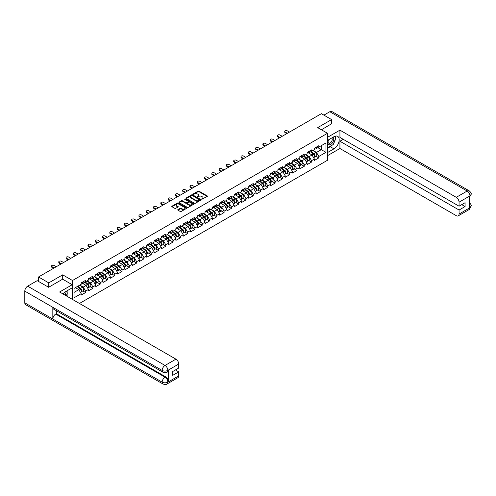 <?xml version="1.0" encoding="UTF-8"?>
<svg xmlns="http://www.w3.org/2000/svg" width="496" height="496" viewBox="0 0 496 496"><rect width="100%" height="100%" fill="white"/><g stroke="black" fill="none" stroke-linecap="round" stroke-linejoin="round"><path stroke-width="0.74" d="M201.717 199.256L207.229 196.447A0.651 0.372 0 0 0 207.229 195.914L198.977 191.152A0.651 0.372 0 0 0 198.059 191.152L193.186 193.961L193.186 194.333L194.463 193.967A2.077 1.197 0 0 1 197.396 193.967L198.084 194.364A2.077 1.197 0 0 1 198.691 195.213A2.077 1.197 0 0 1 198.084 196.063L197.451 196.794L198.722 196.428A2.077 1.197 0 0 1 201.661 196.428L202.349 196.825A2.077 1.197 0 0 1 202.957 197.675A2.077 1.197 0 0 1 202.349 198.524L201.717 199.256L201.717 198.89M177.928 209.628A0.651 0.372 0 0 0 177.928 210.161L180.246 211.494A0.651 0.372 0 0 0 181.164 211.494L186.57 208.37A0.651 0.372 0 0 0 186.57 207.843L178.318 203.075A0.651 0.372 0 0 0 177.401 203.075L171.988 206.2A0.651 0.372 0 0 0 171.988 206.733L174.784 208.345A0.651 0.372 0 0 0 175.702 208.345L178.021 207.006A0.651 0.372 0 0 0 178.021 206.479L176.632 205.679A1.736 1.004 0 0 1 176.123 204.972A1.736 1.004 0 0 1 177.196 204.042A1.736 1.004 0 0 1 179.087 204.259L184.518 207.396A1.736 1.004 0 0 1 185.027 208.109A1.736 1.004 0 0 1 183.96 209.033A1.736 1.004 0 0 1 182.069 208.816L181.164 208.295A0.651 0.372 0 0 0 180.246 208.295L177.928 209.628L177.928 210.161L180.246 208.835L180.246 208.295M62.688 274.84L48.769 282.881L38.533 276.973L321.377 113.677L331.607 119.586L317.688 127.621L327.496 133.288L72.503 280.507L62.688 274.84L62.688 279.211M194.506 203.261A0.651 0.372 0 0 0 195.424 203.261L200.837 200.136A0.651 0.372 0 0 0 200.837 199.609L192.578 194.841A0.651 0.372 0 0 0 191.661 194.841L186.254 197.966A0.651 0.372 0 0 0 186.254 198.499L194.506 203.261M184.853 199.355L185.312 199.417L185.312 198.877L193.707 203.726A0.651 0.372 0 0 1 193.707 204.253L188.294 207.378A0.651 0.372 0 0 1 187.376 207.378L179.118 202.616L181.437 201.289L181.437 200.75L179.118 202.083A0.651 0.372 0 0 0 179.118 202.616L179.118 202.083M181.437 201.289A0.651 0.372 0 0 1 182.354 201.289L182.354 200.75A0.651 0.372 0 0 0 181.437 200.75M182.354 200.75L185.702 202.678A0.651 0.372 0 0 0 186.62 202.678L188.158 201.791A0.651 0.372 0 0 0 188.158 201.264L184.667 199.249L185.312 198.877M72.503 299.441L72.503 280.507M79.465 303.459L327.496 160.258L327.496 133.288M82.832 290.923L85.603 292.522L85.603 291.121L83.272 287.072L79.813 285.082M85.603 292.522L81.17 295.089L81.17 293.682L74.04 297.798L74.04 288.412L81.17 284.295L81.17 282.894L85.603 280.333L85.603 281.734L88.455 280.091L88.455 278.684L92.895 276.123L92.895 277.524L95.747 275.881L95.747 274.48A2.182 1.259 60 0 1 95.747 274.548M96.943 274.145L97.848 274.666L100.18 273.321L100.18 271.913L95.747 274.48M100.18 273.321L103.032 271.672L103.032 270.27A2.182 1.259 60 0 1 103.032 270.345M104.234 269.936L105.133 270.463L107.471 269.111L107.471 267.71L103.032 270.27M107.471 269.111L110.323 267.468L110.323 266.061L114.756 263.5L114.756 264.901L117.608 263.258L117.608 261.857L122.047 259.29L122.047 260.698L124.899 259.048L124.899 257.647L129.338 255.087L129.338 256.488L132.184 254.845L132.184 253.437L136.623 250.877L136.623 252.278L139.475 250.635L139.475 249.234L143.914 246.667L143.914 248.074L146.76 246.425L146.76 245.024L151.199 242.463L151.199 243.865L154.051 242.215L154.051 240.814L158.491 238.254L158.491 239.655L161.336 238.012L161.336 236.611L165.776 234.044L165.776 235.445L168.628 233.802L168.628 232.401L173.067 229.84L173.067 231.241L175.913 229.592L175.913 228.191A2.182 1.259 60 0 1 175.913 228.265M177.115 227.862L178.014 228.383L180.352 227.032L180.352 225.63L175.913 228.191M180.352 227.032L183.204 225.389L183.204 223.987L187.643 221.421L187.643 222.822L190.489 221.179L190.489 219.778L194.928 217.217L194.928 218.618L197.78 216.969L197.78 215.568L202.219 213.007L202.219 214.408L205.065 212.765L205.065 211.358L209.504 208.797L209.504 210.199L212.356 208.556L212.356 207.154L216.795 204.588L216.795 205.995L219.647 204.346L219.647 202.945L224.08 200.384L224.08 201.785L226.932 200.142L226.932 198.735L231.372 196.174L231.372 197.575L234.224 195.932L234.224 194.531A2.182 1.259 60 0 1 234.224 194.599M235.42 194.196L236.325 194.717L238.657 193.372L238.657 191.964L234.224 194.531M238.657 193.372L241.509 191.723L241.509 190.321A2.182 1.259 60 0 1 241.509 190.396M242.711 189.987L243.61 190.507L245.948 189.162L245.948 187.761L241.509 190.321M245.948 189.162L248.8 187.519L248.8 186.112L253.239 183.551L253.239 184.952L256.085 183.309L256.085 181.908L260.524 179.341L260.524 180.749L263.376 179.099L263.376 177.698L267.815 175.138L267.815 176.539L270.661 174.896L270.661 173.488L275.1 170.928L275.1 172.329L277.952 170.686L277.952 169.285L282.391 166.718L282.391 168.125L285.237 166.476L285.237 165.075L289.676 162.514L289.676 163.916L292.528 162.266L292.528 160.865L296.968 158.305L296.968 159.706L299.813 158.063L299.813 156.662L304.253 154.095L304.253 155.496L307.105 153.853L307.105 152.452L311.544 149.891L311.544 151.292L314.39 149.643L314.39 148.242A2.182 1.259 60 0 1 314.39 148.316M315.592 147.913L316.498 148.434L318.829 147.083L318.829 145.681L314.39 148.242M318.829 147.083L325.953 142.972L325.953 152.359L318.829 156.469L316.498 152.427L313.038 150.431M316.057 156.271L318.829 157.871L318.829 156.469M318.829 157.871L314.39 160.437L314.39 159.03L311.544 160.679L309.206 156.631L305.747 154.634M308.772 160.481L311.544 162.08L311.544 160.679M311.544 162.08L307.105 164.641L307.105 163.24L304.253 164.883L301.915 160.84L298.462 158.844M301.481 164.691L304.253 166.29L304.253 164.883M304.253 166.29L299.813 168.851L299.813 167.45L296.968 169.093L294.63 165.05L291.171 163.054M294.196 168.894L296.968 170.494L296.968 169.093M296.968 170.494L292.528 173.061L292.528 171.653L289.676 173.302L287.339 169.254L283.886 167.257M286.905 173.104L289.676 174.704L289.676 173.302M289.676 174.704L285.237 177.264L285.237 175.863L282.391 177.512L280.054 173.464L276.594 171.467M279.62 177.314L282.391 178.913L282.391 177.512M282.391 178.913L277.952 181.474L277.952 180.073L275.1 181.716L272.763 177.673L269.309 175.677M272.329 181.517L275.1 183.117L275.1 181.716M275.1 183.117L270.661 185.684L270.661 184.283L267.815 185.926L265.478 181.877L262.018 179.881M265.038 185.727L267.815 187.327L267.815 185.926M267.815 187.327L263.376 189.887L263.376 188.486L260.524 190.135L258.187 186.087L254.733 184.09M257.753 189.937L260.524 191.537L260.524 190.135M260.524 191.537L256.085 194.097L256.085 192.696L253.239 194.339L250.902 190.297L247.442 188.3M250.461 194.141L253.239 195.746L253.239 194.339M253.239 195.746L248.8 198.307L248.8 196.906L245.948 198.549L243.61 194.5L240.157 192.504M243.176 198.35L245.948 199.95L245.948 198.549M245.948 199.95L241.509 202.511L241.509 201.109L238.657 202.759L236.325 198.71L232.866 196.714M235.885 202.56L238.657 204.16L238.657 202.759M238.657 204.16L234.224 206.72L234.224 205.319L231.372 206.962L229.034 202.92L225.581 200.923M228.6 206.764L231.372 208.37L231.372 206.962M231.372 208.37L226.932 210.93L226.932 209.529L224.08 211.172L221.749 207.123L218.29 205.127M221.309 210.974L224.08 212.573L224.08 211.172M224.08 212.573L219.647 215.14L219.647 213.733L216.795 215.382L214.458 211.333L210.998 209.337M214.024 215.183L216.795 216.783L216.795 215.382M216.795 216.783L212.356 219.344L212.356 217.942L209.504 219.585L207.173 215.543L203.713 213.547M206.733 219.387L209.504 220.993L209.504 219.585M209.504 220.993L205.065 223.553L205.065 222.152L202.219 223.795L199.882 219.747L196.422 217.756M199.448 223.597L202.219 225.196L202.219 223.795M202.219 225.196L197.78 227.763L197.78 226.356L194.928 228.005L192.597 223.956L189.137 221.96M192.157 227.807L194.928 229.406L194.928 228.005M194.928 229.406L190.489 231.967L190.489 230.566L187.643 232.209L185.306 228.166L181.846 226.17M184.872 232.016L187.643 233.616L187.643 232.209M187.643 233.616L183.204 236.177L183.204 234.775L180.352 236.418L178.014 232.376L174.561 230.38M177.58 236.22L180.352 237.82L180.352 236.418M180.352 237.82L175.913 240.386L175.913 238.979L173.067 240.628L170.729 236.58L167.27 234.583M170.295 240.43L173.067 242.029L173.067 240.628M173.067 242.029L168.628 244.59L168.628 243.189L165.776 244.838L163.438 240.789L159.985 238.793M163.004 244.64L165.776 246.239L165.776 244.838M165.776 246.239L161.336 248.8L161.336 247.399L158.491 249.042L156.153 244.999L152.694 243.003M155.719 248.843L158.491 250.443L158.491 249.042M158.491 250.443L154.051 253.01L154.051 251.602L151.199 253.251L148.862 249.203L145.409 247.206M148.428 253.053L151.199 254.653L151.199 253.251M151.199 254.653L146.76 257.213L146.76 255.812L143.914 257.461L141.577 253.413L138.117 251.416M141.143 257.263L143.914 258.862L143.914 257.461M143.914 258.862L139.475 261.423L139.475 260.022L136.623 261.665L134.286 257.622L130.832 255.626M133.852 261.466L136.623 263.066L136.623 261.665M136.623 263.066L132.184 265.633L132.184 264.232L129.338 265.875L127.001 261.826L123.541 259.83M126.561 265.676L129.338 267.276L129.338 265.875M129.338 267.276L124.899 269.836L124.899 268.435L122.047 270.084L119.71 266.036L116.256 264.039M119.276 269.886L122.047 271.486L122.047 270.084M122.047 271.486L117.608 274.046L117.608 272.645L114.756 274.288L112.425 270.246L108.965 268.249M111.984 274.09L114.756 275.695L114.756 274.288M114.756 275.695L110.323 278.256L110.323 276.855L107.471 278.498L105.133 274.449L101.68 272.453M104.699 278.299L107.471 279.899L107.471 278.498M107.471 279.899L103.032 282.466L103.032 281.058L100.18 282.708L97.848 278.659L94.389 276.663M97.408 282.509L100.18 284.109L100.18 282.708M100.18 284.109L95.747 286.669L95.747 285.268L92.895 286.911L90.557 282.869L87.098 280.872M90.123 286.713L92.895 288.319L92.895 286.911M92.895 288.319L88.455 290.879L88.455 289.478L85.603 291.121M82.367 282.559L83.272 283.086L85.603 281.734M83.272 287.072L86.118 285.429L81.759 282.912M88.455 289.478L86.118 285.429M89.652 278.355L90.557 278.876L92.895 277.524M90.557 282.869L93.409 281.22L89.044 278.702M95.747 285.268L93.409 281.22M97.848 278.659L100.694 277.016L96.336 274.499M103.032 281.058L100.694 277.016M105.133 274.449L107.985 272.806L103.627 270.289M110.323 276.855L107.985 272.806M111.519 265.732L112.425 266.253L114.756 264.901M112.425 270.246L115.27 268.596L110.912 266.079M117.608 272.645L115.27 268.596M118.811 261.522L119.71 262.043L122.047 260.698M119.71 266.036L122.562 264.393L118.203 261.876M124.899 268.435L122.562 264.393M126.096 257.312L127.001 257.833L129.338 256.488M127.001 261.826L129.847 260.183L125.488 257.666M132.184 264.232L129.847 260.183M133.387 253.109L134.286 253.63L136.623 252.278M134.286 257.622L137.138 255.973L132.779 253.456M139.475 260.022L137.138 255.973M140.672 248.899L141.577 249.42L143.914 248.074M141.577 253.413L144.423 251.77L140.064 249.252M146.76 255.812L144.423 251.77M147.963 244.689L148.862 245.21L151.199 243.865M148.862 249.203L151.714 247.56L147.355 245.043M154.051 251.602L151.714 247.56M155.248 240.486L156.153 241.006L158.491 239.655M156.153 244.999L159.005 243.35L154.64 240.833M161.336 247.399L159.005 243.35M162.539 236.276L163.438 236.797L165.776 235.445M163.438 240.789L166.29 239.146L161.932 236.623M168.628 243.189L166.29 239.146M169.824 232.066L170.729 232.587L173.067 231.241M170.729 236.58L173.581 234.937L169.217 232.419M175.913 238.979L173.581 234.937M178.014 232.376L180.866 230.727L176.508 228.21M183.204 234.775L180.866 230.727M184.4 223.653L185.306 224.173L187.643 222.822M185.306 228.166L188.158 226.517L183.793 224M190.489 230.566L188.158 226.517M191.692 219.443L192.597 219.964L194.928 218.618M192.597 223.956L195.443 222.313L191.084 219.796M197.78 226.356L195.443 222.313M198.977 215.233L199.882 215.76L202.219 214.408M199.882 219.747L202.734 218.104L198.369 215.586M205.065 222.152L202.734 218.104M206.268 211.029L207.173 211.55L209.504 210.199M207.173 215.543L210.019 213.894L205.66 211.377M212.356 217.942L210.019 213.894M213.553 206.82L214.458 207.34L216.795 205.995M214.458 211.333L217.31 209.69L212.945 207.173M219.647 213.733L217.31 209.69M220.844 202.61L221.749 203.137L224.08 201.785M221.749 207.123L224.595 205.48L220.236 202.963M226.932 209.529L224.595 205.48M228.129 198.406L229.034 198.927L231.372 197.575M229.034 202.92L231.886 201.271L227.528 198.753M234.224 205.319L231.886 201.271M236.325 198.71L239.171 197.067L234.813 194.55M241.509 201.109L239.171 197.067M243.61 194.5L246.462 192.857L242.104 190.34M248.8 196.906L246.462 192.857M249.996 185.783L250.902 186.304L253.239 184.952M250.902 190.297L253.747 188.647L249.389 186.13M256.085 192.696L253.747 188.647M257.288 181.573L258.187 182.094L260.524 180.749M258.187 186.087L261.039 184.444L256.68 181.927M263.376 188.486L261.039 184.444M264.573 177.363L265.478 177.884L267.815 176.539M265.478 181.877L268.324 180.234L263.965 177.717M270.661 184.283L268.324 180.234M271.864 173.16L272.763 173.681L275.1 172.329M272.763 177.673L275.615 176.024L271.256 173.507M277.952 180.073L275.615 176.024M279.149 168.95L280.054 169.471L282.391 168.125M280.054 173.464L282.906 171.821L278.541 169.303M285.237 175.863L282.906 171.821M286.44 164.74L287.339 165.261L289.676 163.916M287.339 169.254L290.191 167.611L285.832 165.094M292.528 171.653L290.191 167.611M293.725 160.537L294.63 161.057L296.968 159.706M294.63 165.05L297.482 163.401L293.117 160.884M299.813 167.45L297.482 163.401M301.016 156.327L301.915 156.848L304.253 155.496M301.915 160.84L304.767 159.197L300.409 156.674M307.105 163.24L304.767 159.197M308.301 152.117L309.206 152.638L311.544 151.292M309.206 156.631L312.058 154.988L307.694 152.47M314.39 159.03L312.058 154.988M316.498 152.427L321.284 149.662L321.284 145.669L325.953 142.972M317.824 147.665L325.953 152.359M331.607 123.901L331.607 119.586M48.769 282.881L48.769 287.196M38.533 276.973L38.533 281.449M74.04 292.404L78.833 289.639L75.373 287.643M81.17 293.682L78.833 289.639M201.897 199.324L202.349 199.063A2.077 1.197 0 0 0 202.957 198.214L202.957 197.675M198.691 195.213L198.691 195.753A2.077 1.197 0 0 1 198.084 196.602L197.631 196.856M207.229 195.914L207.229 196.447L198.977 191.692A0.651 0.372 0 0 0 198.059 191.692L193.372 194.395M200.824 200.142L192.578 195.381A0.651 0.372 0 0 0 191.661 195.381L186.26 198.499L186.254 197.966M199.69 200.055L192.442 195.505L191.134 195.889A2.077 1.197 0 0 0 190.526 196.738A2.077 1.197 0 0 0 191.134 197.582L196.087 200.44A2.077 1.197 0 0 0 199.026 200.44L199.69 200.055L199.69 200.595L199.69 200.229M190.526 196.738L190.526 197.278A2.077 1.197 0 0 0 191.134 198.121L191.134 197.582M199.69 200.595L199.026 200.979A2.077 1.197 0 0 1 196.087 200.979L191.134 198.121M182.354 201.289L185.702 203.217A0.651 0.372 0 0 0 186.62 203.217L188.158 202.331A0.651 0.372 0 0 0 188.344 202.064L188.344 201.525M185.312 199.417L193.694 204.259M189.174 204.687A1.736 1.004 0 0 0 191.065 204.904A1.736 1.004 0 0 0 192.138 203.974A1.736 1.004 0 0 0 191.63 203.267L189.714 202.163A0.651 0.372 0 0 0 188.796 202.163L187.259 203.05A0.651 0.372 0 0 0 187.259 203.577L189.174 204.687L189.174 205.226A1.736 1.004 0 0 0 191.065 205.443A1.736 1.004 0 0 0 192.138 204.519L192.138 203.974M187.073 203.317L187.073 203.856A0.651 0.372 0 0 0 187.259 204.116L187.259 203.577M189.174 205.226L187.259 204.116M185.027 208.109L185.027 208.649A1.736 1.004 0 0 1 183.96 209.572A1.736 1.004 0 0 1 182.069 209.355L181.164 208.835A0.651 0.372 0 0 0 180.246 208.835M176.123 204.972L176.123 205.511A1.736 1.004 0 0 0 176.632 206.218L176.632 205.679M178.014 207.012L176.632 206.218M186.57 207.843L186.57 208.37L178.318 203.614A0.651 0.372 0 0 0 177.401 203.614L172 206.733L171.988 206.2M313.838 154.448L313.509 154.262M314.253 157.232A2.182 1.259 -120 0 0 314.569 157.133A2.182 1.259 -120 0 0 314.966 155.608A2.182 1.259 -120 0 0 313.825 153.71L311.197 151.491M314.569 157.133L316.367 156.091A2.182 1.259 -120 0 0 316.764 154.566A2.182 1.259 -120 0 0 315.623 152.669L312.995 150.449M310.694 151.782L313.689 154.312A1.321 0.763 60 0 1 314.402 155.942M313.615 157.685L314.011 157.455A2.182 1.259 -120 0 0 314.402 155.93A2.182 1.259 -120 0 0 313.267 154.033L310.639 151.813M309.882 153.729L308.103 152.235M289.49 132.085L287.271 130.808A1.488 0.856 0 0 0 285.653 130.622A1.488 0.856 0 0 0 284.735 131.409A1.488 0.856 0 0 0 285.169 132.017L285.169 132.717A1.488 0.856 180 0 1 284.735 132.116L284.735 131.409M286.781 133.653L285.169 132.717M314.979 147.907A2.182 1.259 60 0 1 314.569 148.502A2.182 1.259 60 0 1 314.39 148.571M316.777 146.866A2.182 1.259 60 0 1 316.367 147.461L314.569 148.502M287.389 133.3L285.169 132.017M328.464 139.878A4.297 2.48 120 0 0 328.358 144.491A4.297 2.48 120 0 0 332.239 143.077A4.297 2.48 120 0 0 332.977 137.268M328.705 139.736A2.939 1.699 120 0 0 328.699 143.146A2.939 1.699 120 0 0 331.21 142.079A2.939 1.699 120 0 0 331.638 138.055A2.939 1.699 120 0 0 331.626 138.049M334.614 136.375L335.767 138.006L333.244 144.51L328.197 147.417L327.496 146.419M327.496 147.014L328.197 147.417M65.255 295.256A4.297 2.48 120 0 0 64.685 292.256M63.885 294.469A2.939 1.699 120 0 0 63.587 293.26M66.235 291.276L67.406 292.944L66.278 295.852M332.314 145.043A7.434 4.29 120 0 1 330.255 146.717L333.944 148.85A7.434 4.29 120 0 0 338.799 142.302A7.434 4.29 120 0 0 337.658 136.344A7.434 4.29 120 0 0 333.944 136.71L327.496 140.436M333.944 148.85L327.496 152.57M327.496 155.676L339.927 148.502L339.927 141.242L459.06 210.025L459.06 214.043L470.034 207.65M343.244 139.326L339.927 141.242M461.77 204.631L465.087 206.547L465.087 202.715L459.06 206.193L339.927 137.411L339.927 130.157L456.258 197.321L467.164 191.022L329.809 111.724L323.9 115.134M327.496 137.33L339.927 130.157M339.927 148.502L456.258 215.661A3.962 2.288 -120 0 0 458.236 215.859A3.962 2.288 -120 0 0 459.06 214.043M329.809 111.724A4.061 2.344 -60 0 1 331.843 111.519L469.197 190.824A4.061 2.344 -60 0 0 467.164 191.022A3.962 2.288 60 0 1 469.966 195.877L459.06 202.176A3.962 2.288 -120 0 0 456.258 197.321M459.06 206.193L459.06 202.176M465.087 206.547L459.06 210.025M469.34 197.693L469.966 196.013L469.34 196.379L469.34 207.973L469.966 207.613L469.34 205.201M331.607 123.74L321.427 129.778M333.789 143.102A7.434 4.29 120 0 0 335.389 138.973M335.507 137.646A7.434 4.29 120 0 0 335.327 136.127M330.255 146.717L327.496 148.31M327.496 147.448L327.875 147.231M469.197 202.554C470.791 203.986 471.46 205.133 471.2 205.995L469.966 207.613M469.197 190.824C470.791 192.243 471.46 193.397 471.2 194.289L469.966 195.877M162.998 372.267A4.061 2.344 -60 0 1 162.155 370.438C164.027 371.337 165.893 371.324 167.76 370.413L167.009 372.267C166.346 372.942 165.007 372.942 162.998 372.267L53.673 309.151A4.061 2.344 -60 0 1 52.83 307.322L24.8 291.133A4.061 2.344 -60 0 1 27.671 286.161L37.181 280.668L48.627 287.277L62.645 279.186L72.218 284.716L72.218 287.816L65.584 291.648A7.434 4.29 120 0 0 62.986 293.948M72.218 284.716L59.607 291.995L175.937 359.16A3.962 2.288 60 0 1 178.74 364.014L178.74 368.038L172.713 371.516L172.713 375.348L178.74 371.864L178.74 375.887A3.962 2.288 60 0 1 177.921 377.698L167.009 383.997A3.962 2.288 -120 0 0 167.834 382.18L178.74 375.887M66.966 296.248L68.529 297.147M67.127 296.149L67.127 293.663M67.127 292.547L67.127 290.755M167.009 383.997C166.377 384.673 165.038 384.673 162.998 384.003L25.643 304.699A4.061 2.344 -60 0 1 24.8 302.839L52.83 319.027A4.061 2.344 -60 0 1 55.707 314.073L165.032 377.196L165.658 376.83A3.962 2.288 60 0 1 168.46 381.684L168.46 370.084A3.962 2.288 60 0 1 167.642 371.901L167.009 372.267M24.8 291.133L24.8 302.839M27.671 286.161L165.032 365.459A4.061 2.344 -60 0 0 162.155 370.438L52.83 307.322L52.83 319.027L162.155 382.143C164.021 383.042 165.887 383.042 167.76 382.143L167.834 382.18M178.74 371.864L175.423 369.948M56.333 310.688L56.333 313.714L165.658 376.83M56.333 313.714L55.707 314.073M306.547 158.658L306.218 158.466M306.968 161.436A2.182 1.259 -120 0 0 307.284 161.336A2.182 1.259 -120 0 0 307.675 159.817A2.182 1.259 -120 0 0 306.54 157.914L303.912 155.701M307.284 161.336L309.082 160.301A2.182 1.259 -120 0 0 309.473 158.776A2.182 1.259 -120 0 0 308.338 156.879L305.71 154.659M303.403 155.992L306.404 158.522A1.321 0.763 60 0 1 307.117 160.146M306.323 161.894L306.72 161.665A2.182 1.259 -120 0 0 307.117 160.14A2.182 1.259 -120 0 0 305.976 158.243L303.347 156.023M302.591 157.939L300.818 156.438M299.262 162.868L298.933 162.676M299.677 165.645A2.182 1.259 -120 0 0 299.993 165.546A2.182 1.259 -120 0 0 300.384 164.021A2.182 1.259 -120 0 0 299.249 162.124L296.62 159.904M299.993 165.546L301.791 164.511A2.182 1.259 -120 0 0 302.188 162.986A2.182 1.259 -120 0 0 301.047 161.088L298.418 158.869M296.118 160.196L299.113 162.731A1.321 0.763 60 0 1 299.826 164.356M299.038 166.098L299.435 165.869A2.182 1.259 -120 0 0 299.826 164.35A2.182 1.259 -120 0 0 298.691 162.446L296.062 160.227M295.3 162.142L293.527 160.648M291.97 167.071L291.642 166.885M292.392 169.855A2.182 1.259 -120 0 0 292.708 169.756A2.182 1.259 -120 0 0 293.099 168.231A2.182 1.259 -120 0 0 291.964 166.334L289.335 164.114M292.708 169.756L294.506 168.714A2.182 1.259 -120 0 0 294.897 167.195A2.182 1.259 -120 0 0 293.762 165.292L291.133 163.072M288.827 164.405L291.828 166.935A1.321 0.763 60 0 1 292.541 168.566M291.747 170.308L292.144 170.078A2.182 1.259 -120 0 0 292.535 168.553A2.182 1.259 -120 0 0 291.4 166.656L288.771 164.436M288.015 166.352L286.242 164.858M284.685 171.281L284.357 171.095M285.101 174.059A2.182 1.259 -120 0 0 285.417 173.96A2.182 1.259 -120 0 0 285.808 172.441A2.182 1.259 -120 0 0 284.673 170.537L282.044 168.324M285.417 173.96L287.215 172.924A2.182 1.259 -120 0 0 287.612 171.399A2.182 1.259 -120 0 0 286.471 169.502L283.842 167.282M281.536 168.615L284.537 171.145A1.321 0.763 60 0 1 285.25 172.769M284.462 174.518L284.859 174.288A2.182 1.259 -120 0 0 285.25 172.763A2.182 1.259 -120 0 0 284.115 170.866L281.486 168.646M280.724 170.562L278.95 169.062M277.394 175.491L277.066 175.299M277.816 178.269A2.182 1.259 -120 0 0 278.132 178.169A2.182 1.259 -120 0 0 278.523 176.644A2.182 1.259 -120 0 0 277.388 174.747L274.759 172.527M278.132 178.169L279.93 177.134A2.182 1.259 -120 0 0 280.321 175.609A2.182 1.259 -120 0 0 279.186 173.712L276.557 171.492M274.251 172.819L277.252 175.355A1.321 0.763 60 0 1 277.965 176.979M277.171 178.721L277.568 178.492A2.182 1.259 -120 0 0 277.958 176.973A2.182 1.259 -120 0 0 276.824 175.069L274.195 172.85M273.439 174.772L271.665 173.271M282.199 136.295L279.986 135.011A1.488 0.856 0 0 0 278.361 134.825A1.488 0.856 0 0 0 277.444 135.619A1.488 0.856 0 0 0 277.878 136.226L277.878 136.927A1.488 0.856 180 0 1 277.444 136.319L277.444 135.619M279.49 137.857L277.878 136.927M307.687 152.111A2.182 1.259 60 0 1 307.284 152.706A2.182 1.259 60 0 1 307.105 152.78M309.485 151.075A2.182 1.259 60 0 1 309.082 151.671L307.284 152.706M280.097 137.51L277.878 136.226M274.914 140.504L272.695 139.221A1.488 0.856 0 0 0 271.076 139.035A1.488 0.856 0 0 0 270.159 139.829A1.488 0.856 0 0 0 270.593 140.436L270.593 141.137A1.488 0.856 180 0 1 270.159 140.529L270.159 139.829M272.205 142.067L270.593 141.137M300.402 156.321A2.182 1.259 60 0 1 299.993 156.916A2.182 1.259 60 0 1 299.813 156.99M302.2 155.285A2.182 1.259 60 0 1 301.791 155.874L299.993 156.916M272.812 141.713L270.593 140.436M267.623 144.708L265.41 143.431A1.488 0.856 0 0 0 263.785 143.245A1.488 0.856 0 0 0 262.868 144.032A1.488 0.856 0 0 0 263.302 144.64L263.302 145.34A1.488 0.856 180 0 1 262.868 144.739L262.868 144.032M264.914 146.277L263.302 145.34M293.111 160.53A2.182 1.259 60 0 1 292.708 161.126A2.182 1.259 60 0 1 292.528 161.2M294.909 159.489A2.182 1.259 60 0 1 294.506 160.084L292.708 161.126M265.521 145.923L263.302 144.64M260.338 148.918L258.118 147.634A1.488 0.856 0 0 0 256.5 147.448A1.488 0.856 0 0 0 255.583 148.242A1.488 0.856 0 0 0 256.017 148.85L256.017 149.55A1.488 0.856 180 0 1 255.583 148.943L255.583 148.242M257.629 150.48L256.017 149.55M285.826 164.734A2.182 1.259 60 0 1 285.417 165.329A2.182 1.259 60 0 1 285.237 165.404M287.624 163.699A2.182 1.259 60 0 1 287.215 164.294L285.417 165.329M258.236 150.133L256.017 148.85M253.047 153.128L250.827 151.844A1.488 0.856 0 0 0 249.209 151.658A1.488 0.856 0 0 0 248.291 152.452A1.488 0.856 0 0 0 248.725 153.059L248.725 153.76A1.488 0.856 180 0 1 248.291 153.152L248.291 152.452M250.337 154.69L248.725 153.76M278.535 168.944A2.182 1.259 60 0 1 278.132 169.539A2.182 1.259 60 0 1 277.952 169.613M280.333 167.908A2.182 1.259 60 0 1 279.93 168.497L278.132 169.539M250.945 154.337L248.725 153.059M270.109 179.695L269.781 179.509M270.525 182.478A2.182 1.259 -120 0 0 270.841 182.379A2.182 1.259 -120 0 0 271.231 180.854A2.182 1.259 -120 0 0 270.097 178.957L267.468 176.737M270.841 182.379L272.639 181.338A2.182 1.259 -120 0 0 273.029 179.819A2.182 1.259 -120 0 0 271.895 177.915L269.266 175.696M266.96 177.029L269.96 179.558A1.321 0.763 60 0 1 270.673 181.189M269.886 182.931L270.283 182.702A2.182 1.259 -120 0 0 270.673 181.176A2.182 1.259 -120 0 0 269.539 179.279L266.91 177.06M266.147 178.975L264.374 177.481M245.762 157.331L243.542 156.054A1.488 0.856 0 0 0 241.924 155.868A1.488 0.856 0 0 0 241.006 156.662A1.488 0.856 0 0 0 241.44 157.263L241.44 157.97A1.488 0.856 180 0 1 241.006 157.362L241.006 156.662M243.052 158.9L241.44 157.97M271.25 173.154A2.182 1.259 60 0 1 270.841 173.749A2.182 1.259 60 0 1 270.661 173.823M273.048 172.112A2.182 1.259 60 0 1 272.639 172.707L270.841 173.749M243.66 158.546L241.44 157.263M262.818 183.904L262.489 183.718M263.233 186.682A2.182 1.259 -120 0 0 263.556 186.589A2.182 1.259 -120 0 0 263.946 185.064A2.182 1.259 -120 0 0 262.812 183.16L260.183 180.947M263.556 186.589L265.354 185.547A2.182 1.259 -120 0 0 265.744 184.022A2.182 1.259 -120 0 0 264.61 182.125L261.981 179.905M259.675 181.238L262.675 183.768A1.321 0.763 60 0 1 263.388 185.399M262.595 187.141L262.992 186.911A2.182 1.259 -120 0 0 263.382 185.386A2.182 1.259 -120 0 0 262.248 183.489L259.619 181.269M258.862 183.185L257.089 181.685M238.471 161.541L236.251 160.258A1.488 0.856 0 0 0 234.633 160.072A1.488 0.856 0 0 0 233.715 160.865A1.488 0.856 0 0 0 234.149 161.473L234.149 162.173A1.488 0.856 180 0 1 233.715 161.566L233.715 160.865M235.761 163.103L234.149 162.173M263.959 177.357A2.182 1.259 60 0 1 263.556 177.952A2.182 1.259 60 0 1 263.376 178.027M265.757 176.322A2.182 1.259 60 0 1 265.354 176.917L263.556 177.952M236.369 162.756L234.149 161.473M255.533 188.114L255.204 187.922M255.948 190.892A2.182 1.259 -120 0 0 256.265 190.793A2.182 1.259 -120 0 0 256.655 189.267A2.182 1.259 -120 0 0 255.521 187.37L252.892 185.151M256.265 190.793L258.063 189.757A2.182 1.259 -120 0 0 258.453 188.232A2.182 1.259 -120 0 0 257.319 186.335L254.69 184.115M252.383 185.442L255.384 187.978A1.321 0.763 60 0 1 256.097 189.602M255.31 191.344L255.707 191.115A2.182 1.259 -120 0 0 256.097 189.596A2.182 1.259 -120 0 0 254.963 187.693L252.334 185.479M251.571 187.395L249.798 185.895M231.186 165.751L228.966 164.467A1.488 0.856 0 0 0 227.348 164.281A1.488 0.856 0 0 0 226.43 165.075A1.488 0.856 0 0 0 226.864 165.683L226.864 166.383A1.488 0.856 180 0 1 226.43 165.776L226.43 165.075M228.476 167.313L226.864 166.383M256.674 181.567A2.182 1.259 60 0 1 256.265 182.162A2.182 1.259 60 0 1 256.085 182.237M258.472 180.532A2.182 1.259 60 0 1 258.063 181.127L256.265 182.162M229.084 166.96L226.864 165.683M248.242 192.318L247.913 192.132M248.657 195.102A2.182 1.259 -120 0 0 248.98 195.002A2.182 1.259 -120 0 0 249.37 193.477A2.182 1.259 -120 0 0 248.236 191.58L245.607 189.36M248.98 195.002L250.778 193.961A2.182 1.259 -120 0 0 251.168 192.442A2.182 1.259 -120 0 0 250.034 190.538L247.405 188.319M245.098 189.652L248.099 192.181A1.321 0.763 60 0 1 248.812 193.812M248.019 195.554L248.415 195.325A2.182 1.259 -120 0 0 248.806 193.8A2.182 1.259 -120 0 0 247.671 191.902L245.043 189.683M244.286 191.599L242.513 190.104M223.894 169.954L221.675 168.677A1.488 0.856 0 0 0 220.057 168.491A1.488 0.856 0 0 0 219.139 169.285A1.488 0.856 0 0 0 219.573 169.886L219.573 170.593A1.488 0.856 180 0 1 219.139 169.985L219.139 169.285M221.185 171.523L219.573 170.593M249.383 185.777A2.182 1.259 60 0 1 248.98 186.372A2.182 1.259 60 0 1 248.8 186.446M251.181 184.735A2.182 1.259 60 0 1 250.778 185.33L248.98 186.372M221.793 171.17L219.573 169.886M240.951 196.528L240.628 196.342M241.372 199.305A2.182 1.259 -120 0 0 241.688 199.212A2.182 1.259 -120 0 0 242.079 197.687A2.182 1.259 -120 0 0 240.944 195.784L238.316 193.57M241.688 199.212L243.486 198.171A2.182 1.259 -120 0 0 243.877 196.645A2.182 1.259 -120 0 0 242.742 194.748L240.114 192.529M237.807 193.862L240.808 196.391A1.321 0.763 60 0 1 241.521 198.022M240.734 199.764L241.13 199.535A2.182 1.259 -120 0 0 241.521 198.009A2.182 1.259 -120 0 0 240.386 196.112L237.758 193.893M236.995 195.808L235.222 194.314M216.609 174.164L214.39 172.881A1.488 0.856 0 0 0 212.772 172.695A1.488 0.856 0 0 0 211.848 173.488A1.488 0.856 0 0 0 212.288 174.096L212.288 174.797A1.488 0.856 180 0 1 211.848 174.189L211.848 173.488M213.9 175.727L212.288 174.797M242.091 189.987A2.182 1.259 60 0 1 241.688 190.576A2.182 1.259 60 0 1 241.509 190.65M243.896 188.945A2.182 1.259 60 0 1 243.486 189.54L241.688 190.576M214.508 175.379L212.288 174.096M233.666 200.737L233.337 200.545M234.081 203.515A2.182 1.259 -120 0 0 234.397 203.416A2.182 1.259 -120 0 0 234.794 201.897A2.182 1.259 -120 0 0 233.659 199.993L231.024 197.774M234.397 203.416L236.201 202.38A2.182 1.259 -120 0 0 236.592 200.855A2.182 1.259 -120 0 0 235.457 198.958L232.829 196.738M230.522 198.071L233.523 200.601A1.321 0.763 60 0 1 234.236 202.225M233.442 203.968L233.839 203.738A2.182 1.259 -120 0 0 234.23 202.219A2.182 1.259 -120 0 0 233.095 200.316L230.466 198.102M229.71 200.018L227.937 198.518M209.318 178.374L207.099 177.091A1.488 0.856 0 0 0 205.48 176.905A1.488 0.856 0 0 0 204.563 177.698A1.488 0.856 0 0 0 204.997 178.306L204.997 179.006A1.488 0.856 180 0 1 204.563 178.399L204.563 177.698M206.609 179.936L204.997 179.006M234.806 194.19A2.182 1.259 60 0 1 234.397 194.785A2.182 1.259 60 0 1 234.224 194.86M236.604 193.155A2.182 1.259 60 0 1 236.201 193.75L234.397 194.785M207.216 179.589L204.997 178.306M226.374 204.941L226.052 204.755M226.796 207.725A2.182 1.259 -120 0 0 227.112 207.626A2.182 1.259 -120 0 0 227.503 206.1A2.182 1.259 -120 0 0 226.368 204.203L223.739 201.984M227.112 207.626L228.91 206.584A2.182 1.259 -120 0 0 229.301 205.065A2.182 1.259 -120 0 0 228.166 203.162L225.537 200.948M223.231 202.275L226.232 204.805A1.321 0.763 60 0 1 226.945 206.435M226.151 208.177L226.554 207.948A2.182 1.259 -120 0 0 226.945 206.423A2.182 1.259 -120 0 0 225.81 204.526L223.175 202.306M222.419 204.222L220.646 202.728M202.033 182.578L199.814 181.3A1.488 0.856 0 0 0 198.189 181.114A1.488 0.856 0 0 0 197.272 181.908A1.488 0.856 0 0 0 197.712 182.516L197.712 183.216A1.488 0.856 180 0 1 197.272 182.609L197.272 181.908M199.324 184.146L197.712 183.216M227.515 198.4A2.182 1.259 60 0 1 227.112 198.995A2.182 1.259 60 0 1 226.932 199.07M229.319 197.358A2.182 1.259 60 0 1 228.91 197.954L227.112 198.995M199.931 183.793L197.712 182.516M219.089 209.151L218.761 208.965M219.505 211.928A2.182 1.259 -120 0 0 219.821 211.835A2.182 1.259 -120 0 0 220.218 210.31A2.182 1.259 -120 0 0 219.077 208.413L216.448 206.193M219.821 211.835L221.625 210.794A2.182 1.259 -120 0 0 222.016 209.269A2.182 1.259 -120 0 0 220.881 207.371L218.252 205.152M215.946 206.485L218.941 209.014A1.321 0.763 60 0 1 219.66 210.645M218.866 212.387L219.263 212.158A2.182 1.259 -120 0 0 219.654 210.633A2.182 1.259 -120 0 0 218.519 208.735L215.89 206.516M215.134 208.432L213.354 206.937M194.742 186.787L192.522 185.504A1.488 0.856 0 0 0 190.904 185.318A1.488 0.856 0 0 0 189.987 186.112A1.488 0.856 0 0 0 190.421 186.719L190.421 187.42A1.488 0.856 180 0 1 189.987 186.812L189.987 186.112M192.033 188.35L190.421 187.42M220.23 202.61A2.182 1.259 60 0 1 219.821 203.199A2.182 1.259 60 0 1 219.647 203.273M222.028 201.568A2.182 1.259 60 0 1 221.625 202.163L219.821 203.199M192.64 188.003L190.421 186.719M211.798 213.361L211.476 213.168M212.22 216.138A2.182 1.259 -120 0 0 212.536 216.039A2.182 1.259 -120 0 0 212.927 214.52A2.182 1.259 -120 0 0 211.792 212.617L209.163 210.397M212.536 216.039L214.334 215.004A2.182 1.259 -120 0 0 214.725 213.478A2.182 1.259 -120 0 0 213.59 211.581L210.961 209.362M208.655 210.695L211.656 213.224A1.321 0.763 60 0 1 212.369 214.849M211.575 216.591L211.972 216.368A2.182 1.259 -120 0 0 212.369 214.842A2.182 1.259 -120 0 0 211.234 212.939L208.599 210.726M207.843 212.641L206.069 211.141M187.457 190.997L185.237 189.714A1.488 0.856 0 0 0 183.613 189.528A1.488 0.856 0 0 0 182.695 190.321A1.488 0.856 0 0 0 183.136 190.929L183.136 191.63A1.488 0.856 180 0 1 182.695 191.022L182.695 190.321M184.748 192.56L183.136 191.63M212.939 206.813A2.182 1.259 60 0 1 212.536 207.409A2.182 1.259 60 0 1 212.356 207.483M214.737 205.778A2.182 1.259 60 0 1 214.334 206.373L212.536 207.409M185.355 192.212L183.136 190.929M204.513 217.57L204.185 217.378M204.929 220.348A2.182 1.259 -120 0 0 205.245 220.249A2.182 1.259 -120 0 0 205.642 218.724A2.182 1.259 -120 0 0 204.501 216.826L201.872 214.607M205.245 220.249L207.043 219.213A2.182 1.259 -120 0 0 207.44 217.688A2.182 1.259 -120 0 0 206.305 215.785L203.67 213.571M201.37 214.898L204.364 217.428A1.321 0.763 60 0 1 205.077 219.058M204.29 220.801L204.687 220.571A2.182 1.259 -120 0 0 205.077 219.046A2.182 1.259 -120 0 0 203.943 217.149L201.314 214.929M200.558 216.845L198.778 215.351M180.166 195.201L177.946 193.924A1.488 0.856 0 0 0 176.328 193.738A1.488 0.856 0 0 0 175.41 194.531A1.488 0.856 0 0 0 175.844 195.139L175.844 195.839A1.488 0.856 180 0 1 175.41 195.232L175.41 194.531M177.456 196.769L175.844 195.839M205.654 211.023A2.182 1.259 60 0 1 205.245 211.618A2.182 1.259 60 0 1 205.065 211.693M207.452 209.982A2.182 1.259 60 0 1 207.043 210.577L205.245 211.618M178.064 196.416L175.844 195.139M197.222 221.774L196.9 221.588M197.644 224.558A2.182 1.259 -120 0 0 197.96 224.459A2.182 1.259 -120 0 0 198.35 222.933A2.182 1.259 -120 0 0 197.216 221.036L194.587 218.817M197.96 224.459L199.758 223.417A2.182 1.259 -120 0 0 200.148 221.892A2.182 1.259 -120 0 0 199.014 219.995L196.385 217.775M194.079 219.108L197.079 221.638A1.321 0.763 60 0 1 197.792 223.268M196.999 225.01L197.396 224.781A2.182 1.259 -120 0 0 197.792 223.256A2.182 1.259 -120 0 0 196.652 221.359L194.023 219.139M193.266 221.055L191.493 219.561M172.881 199.411L170.661 198.133A1.488 0.856 0 0 0 169.037 197.947A1.488 0.856 0 0 0 168.119 198.735A1.488 0.856 0 0 0 168.559 199.342L168.559 200.043A1.488 0.856 180 0 1 168.119 199.442L168.119 198.735M170.165 200.973L168.559 200.043M198.363 215.233A2.182 1.259 60 0 1 197.96 215.822A2.182 1.259 60 0 1 197.78 215.896M200.161 214.191A2.182 1.259 60 0 1 199.758 214.787L197.96 215.822M170.773 200.626L168.559 199.342M189.937 225.984L189.608 225.792M190.352 228.761A2.182 1.259 -120 0 0 190.669 228.662A2.182 1.259 -120 0 0 191.065 227.143A2.182 1.259 -120 0 0 189.925 225.24L187.296 223.02M190.669 228.662L192.467 227.627A2.182 1.259 -120 0 0 192.863 226.102A2.182 1.259 -120 0 0 191.723 224.204L189.094 221.985M186.794 223.318L189.788 225.847A1.321 0.763 60 0 1 190.501 227.472M189.714 229.22L190.111 228.991A2.182 1.259 -120 0 0 190.501 227.466A2.182 1.259 -120 0 0 189.367 225.562L186.738 223.349M185.981 225.265L184.202 223.764M165.59 203.62L163.37 202.337A1.488 0.856 0 0 0 161.752 202.151A1.488 0.856 0 0 0 160.834 202.945A1.488 0.856 0 0 0 161.268 203.552L161.268 204.253A1.488 0.856 180 0 1 160.834 203.645L160.834 202.945M162.88 205.183L161.268 204.253M191.078 219.437A2.182 1.259 60 0 1 190.669 220.032A2.182 1.259 60 0 1 190.489 220.106M192.876 218.401A2.182 1.259 60 0 1 192.467 218.996L190.669 220.032M163.488 204.836L161.268 203.552M182.646 230.194L182.317 230.001M183.067 232.971A2.182 1.259 -120 0 0 183.384 232.872A2.182 1.259 -120 0 0 183.774 231.347A2.182 1.259 -120 0 0 182.64 229.45L180.011 227.23M183.384 232.872L185.182 231.837A2.182 1.259 -120 0 0 185.572 230.311A2.182 1.259 -120 0 0 184.438 228.408L181.809 226.195M179.502 227.521L182.503 230.051A1.321 0.763 60 0 1 183.216 231.682M182.423 233.424L182.819 233.194A2.182 1.259 -120 0 0 183.216 231.675A2.182 1.259 -120 0 0 182.075 229.772L179.447 227.552M178.69 229.468L176.917 227.974M158.298 207.83L156.085 206.547A1.488 0.856 0 0 0 154.461 206.361A1.488 0.856 0 0 0 153.543 207.154A1.488 0.856 0 0 0 153.977 207.762L153.977 208.463A1.488 0.856 180 0 1 153.543 207.855L153.543 207.154M155.589 209.393L153.977 208.463M183.787 223.646A2.182 1.259 60 0 1 183.384 224.242A2.182 1.259 60 0 1 183.204 224.316M185.585 222.611A2.182 1.259 60 0 1 185.182 223.2L183.384 224.242M156.197 209.039L153.977 207.762M175.361 234.397L175.032 234.211M175.776 237.181A2.182 1.259 -120 0 0 176.092 237.082A2.182 1.259 -120 0 0 176.483 235.557A2.182 1.259 -120 0 0 175.348 233.659L172.72 231.44M176.092 237.082L177.89 236.04A2.182 1.259 -120 0 0 178.287 234.521A2.182 1.259 -120 0 0 177.146 232.618L174.518 230.398M172.217 231.731L175.212 234.261A1.321 0.763 60 0 1 175.925 235.891M175.138 237.634L175.534 237.404A2.182 1.259 -120 0 0 175.925 235.879A2.182 1.259 -120 0 0 174.79 233.982L172.162 231.762M171.405 233.678L169.626 232.184M151.013 212.034L148.794 210.757A1.488 0.856 0 0 0 147.176 210.571A1.488 0.856 0 0 0 146.258 211.358A1.488 0.856 0 0 0 146.692 211.966L146.692 212.666A1.488 0.856 180 0 1 146.258 212.065L146.258 211.358M148.304 213.602L146.692 212.666M176.502 227.856A2.182 1.259 60 0 1 176.092 228.451A2.182 1.259 60 0 1 175.913 228.52M178.3 226.815A2.182 1.259 60 0 1 177.89 227.41L176.092 228.451M148.912 213.249L146.692 211.966M168.07 238.607L167.741 238.421M168.491 241.385A2.182 1.259 -120 0 0 168.807 241.285A2.182 1.259 -120 0 0 169.198 239.766A2.182 1.259 -120 0 0 168.063 237.863L165.435 235.65M168.807 241.285L170.605 240.25A2.182 1.259 -120 0 0 170.996 238.725A2.182 1.259 -120 0 0 169.861 236.828L167.233 234.608M164.926 235.941L167.927 238.471A1.321 0.763 60 0 1 168.64 240.095M167.846 241.843L168.243 241.614A2.182 1.259 -120 0 0 168.64 240.089A2.182 1.259 -120 0 0 167.499 238.192L164.87 235.972M164.114 237.888L162.341 236.387M143.722 216.244L141.509 214.96A1.488 0.856 0 0 0 139.884 214.774A1.488 0.856 0 0 0 138.967 215.568A1.488 0.856 0 0 0 139.401 216.175L139.401 216.876A1.488 0.856 180 0 1 138.967 216.268L138.967 215.568M141.013 217.806L139.401 216.876M169.21 232.06A2.182 1.259 60 0 1 168.807 232.655A2.182 1.259 60 0 1 168.628 232.729M171.008 231.024A2.182 1.259 60 0 1 170.605 231.62L168.807 232.655M141.62 217.459L139.401 216.175M160.785 242.817L160.456 242.625M161.2 245.594A2.182 1.259 -120 0 0 161.516 245.495A2.182 1.259 -120 0 0 161.907 243.97A2.182 1.259 -120 0 0 160.772 242.073L158.143 239.853M161.516 245.495L163.314 244.46A2.182 1.259 -120 0 0 163.711 242.935A2.182 1.259 -120 0 0 162.57 241.037L159.941 238.818M157.635 240.145L160.636 242.68A1.321 0.763 60 0 1 161.349 244.305M160.561 246.047L160.958 245.818A2.182 1.259 -120 0 0 161.349 244.299A2.182 1.259 -120 0 0 160.214 242.395L157.585 240.176M156.823 242.098L155.05 240.597M136.437 220.453L134.218 219.17A1.488 0.856 0 0 0 132.599 218.984A1.488 0.856 0 0 0 131.682 219.778A1.488 0.856 0 0 0 132.116 220.385L132.116 221.086A1.488 0.856 180 0 1 131.682 220.478L131.682 219.778M133.728 222.016L132.116 221.086M161.925 236.27A2.182 1.259 60 0 1 161.516 236.865A2.182 1.259 60 0 1 161.336 236.939M163.723 235.234A2.182 1.259 60 0 1 163.314 235.823L161.516 236.865M134.335 221.662L132.116 220.385M153.493 247.02L153.165 246.834M153.915 249.804A2.182 1.259 -120 0 0 154.231 249.705A2.182 1.259 -120 0 0 154.622 248.18A2.182 1.259 -120 0 0 153.487 246.283L150.858 244.063M154.231 249.705L156.029 248.663A2.182 1.259 -120 0 0 156.42 247.144A2.182 1.259 -120 0 0 155.285 245.241L152.656 243.021M150.35 244.354L153.351 246.884A1.321 0.763 60 0 1 154.064 248.515M153.27 250.257L153.667 250.027A2.182 1.259 -120 0 0 154.058 248.502A2.182 1.259 -120 0 0 152.923 246.605L150.294 244.385M149.538 246.301L147.765 244.807M129.146 224.657L126.926 223.38A1.488 0.856 0 0 0 125.308 223.194A1.488 0.856 0 0 0 124.391 223.987A1.488 0.856 0 0 0 124.825 224.589L124.825 225.296A1.488 0.856 180 0 1 124.391 224.688L124.391 223.987M126.437 226.226L124.825 225.296M154.634 240.479A2.182 1.259 60 0 1 154.231 241.075A2.182 1.259 60 0 1 154.051 241.149M156.432 239.438A2.182 1.259 60 0 1 156.029 240.033L154.231 241.075M127.044 225.872L124.825 224.589M146.208 251.23L145.88 251.044M146.624 254.008A2.182 1.259 -120 0 0 146.94 253.909A2.182 1.259 -120 0 0 147.331 252.39A2.182 1.259 -120 0 0 146.196 250.486L143.567 248.273M146.94 253.909L148.738 252.873A2.182 1.259 -120 0 0 149.129 251.348A2.182 1.259 -120 0 0 147.994 249.451L145.365 247.231M143.059 248.564L146.06 251.094A1.321 0.763 60 0 1 146.773 252.724M145.985 254.467L146.382 254.237A2.182 1.259 -120 0 0 146.773 252.712A2.182 1.259 -120 0 0 145.638 250.815L143.009 248.595M142.247 250.511L140.473 249.011M121.861 228.867L119.641 227.583A1.488 0.856 0 0 0 118.023 227.397A1.488 0.856 0 0 0 117.106 228.191A1.488 0.856 0 0 0 117.54 228.799L117.54 229.499A1.488 0.856 180 0 1 117.106 228.892L117.106 228.191M119.152 230.429L117.54 229.499M147.349 244.683A2.182 1.259 60 0 1 146.94 245.278A2.182 1.259 60 0 1 146.76 245.353M149.147 243.648A2.182 1.259 60 0 1 148.738 244.243L146.94 245.278M119.759 230.082L117.54 228.799M138.917 255.44L138.589 255.248M139.339 258.218A2.182 1.259 -120 0 0 139.655 258.118A2.182 1.259 -120 0 0 140.046 256.593A2.182 1.259 -120 0 0 138.911 254.696L136.282 252.476M139.655 258.118L141.453 257.083A2.182 1.259 -120 0 0 141.844 255.558A2.182 1.259 -120 0 0 140.709 253.661L138.08 251.441M135.774 252.768L138.775 255.304A1.321 0.763 60 0 1 139.488 256.928M138.694 258.67L139.091 258.441A2.182 1.259 -120 0 0 139.481 256.922A2.182 1.259 -120 0 0 138.347 255.018L135.718 252.799M134.962 254.721L133.188 253.22M114.57 233.077L112.35 231.793A1.488 0.856 0 0 0 110.732 231.607A1.488 0.856 0 0 0 109.814 232.401A1.488 0.856 0 0 0 110.248 233.008L110.248 233.709A1.488 0.856 180 0 1 109.814 233.101L109.814 232.401M111.86 234.639L110.248 233.709M140.058 248.893A2.182 1.259 60 0 1 139.655 249.488A2.182 1.259 60 0 1 139.475 249.562M141.856 247.857A2.182 1.259 60 0 1 141.453 248.446L139.655 249.488M112.468 234.286L110.248 233.008M131.632 259.644L131.304 259.458M132.048 262.427A2.182 1.259 -120 0 0 132.364 262.328A2.182 1.259 -120 0 0 132.754 260.803A2.182 1.259 -120 0 0 131.62 258.906L128.991 256.686M132.364 262.328L134.162 261.287A2.182 1.259 -120 0 0 134.552 259.768A2.182 1.259 -120 0 0 133.418 257.864L130.789 255.645M128.483 256.978L131.483 259.507A1.321 0.763 60 0 1 132.196 261.138M131.409 262.88L131.806 262.651A2.182 1.259 -120 0 0 132.196 261.125A2.182 1.259 -120 0 0 131.062 259.228L128.433 257.009M127.67 258.924L125.897 257.43M107.285 237.28L105.065 236.003A1.488 0.856 0 0 0 103.447 235.817A1.488 0.856 0 0 0 102.529 236.611A1.488 0.856 0 0 0 102.963 237.212L102.963 237.919A1.488 0.856 180 0 1 102.529 237.311L102.529 236.611M104.575 238.849L102.963 237.919M132.773 253.103A2.182 1.259 60 0 1 132.364 253.698A2.182 1.259 60 0 1 132.184 253.772M134.571 252.061A2.182 1.259 60 0 1 134.162 252.656L132.364 253.698M105.183 238.495L102.963 237.212M124.341 263.853L124.012 263.667M124.756 266.631A2.182 1.259 -120 0 0 125.079 266.538A2.182 1.259 -120 0 0 125.469 265.013A2.182 1.259 -120 0 0 124.335 263.109L121.706 260.896M125.079 266.538L126.877 265.496A2.182 1.259 -120 0 0 127.267 263.971A2.182 1.259 -120 0 0 126.133 262.074L123.504 259.854M121.198 261.187L124.198 263.717A1.321 0.763 60 0 1 124.911 265.348M124.118 267.09L124.515 266.86A2.182 1.259 -120 0 0 124.905 265.335A2.182 1.259 -120 0 0 123.771 263.438L121.142 261.218M120.385 263.134L118.612 261.634M99.994 241.49L97.774 240.207A1.488 0.856 0 0 0 96.156 240.021A1.488 0.856 0 0 0 95.238 240.814A1.488 0.856 0 0 0 95.672 241.422L95.672 242.122A1.488 0.856 180 0 1 95.238 241.515L95.238 240.814M97.284 243.052L95.672 242.122M125.482 257.312A2.182 1.259 60 0 1 125.079 257.901A2.182 1.259 60 0 1 124.899 257.976M127.28 256.271A2.182 1.259 60 0 1 126.877 256.866L125.079 257.901M97.892 242.705L95.672 241.422M117.05 268.063L116.727 267.871M117.471 270.841A2.182 1.259 -120 0 0 117.788 270.742A2.182 1.259 -120 0 0 118.178 269.216A2.182 1.259 -120 0 0 117.044 267.319L114.415 265.1M117.788 270.742L119.586 269.706A2.182 1.259 -120 0 0 119.976 268.181A2.182 1.259 -120 0 0 118.842 266.284L116.213 264.064M113.906 265.391L116.907 267.927A1.321 0.763 60 0 1 117.62 269.551M116.833 271.293L117.23 271.064A2.182 1.259 -120 0 0 117.62 269.545A2.182 1.259 -120 0 0 116.486 267.642L113.857 265.428M113.094 267.344L111.321 265.844M92.709 245.7L90.489 244.416A1.488 0.856 0 0 0 88.871 244.23A1.488 0.856 0 0 0 87.953 245.024A1.488 0.856 0 0 0 88.387 245.632L88.387 246.332A1.488 0.856 180 0 1 87.953 245.725L87.953 245.024M89.999 247.262L88.387 246.332M118.191 261.516A2.182 1.259 60 0 1 117.788 262.111A2.182 1.259 60 0 1 117.608 262.186M119.995 260.481A2.182 1.259 60 0 1 119.586 261.076L117.788 262.111M90.607 246.909L88.387 245.632M109.765 272.267L109.436 272.081M110.18 275.051A2.182 1.259 -120 0 0 110.503 274.951A2.182 1.259 -120 0 0 110.893 273.426A2.182 1.259 -120 0 0 109.759 271.529L107.124 269.309M110.503 274.951L112.301 273.91A2.182 1.259 -120 0 0 112.691 272.391A2.182 1.259 -120 0 0 111.557 270.487L108.928 268.274M106.621 269.601L109.622 272.13A1.321 0.763 60 0 1 110.335 273.761M109.542 275.503L109.938 275.274A2.182 1.259 -120 0 0 110.329 273.749A2.182 1.259 -120 0 0 109.194 271.851L106.566 269.632M105.809 271.548L104.036 270.053M85.417 249.903L83.198 248.626A1.488 0.856 0 0 0 81.58 248.44A1.488 0.856 0 0 0 80.662 249.234A1.488 0.856 0 0 0 81.096 249.841L81.096 250.542A1.488 0.856 180 0 1 80.662 249.934L80.662 249.234M82.708 251.472L81.096 250.542M110.906 265.726A2.182 1.259 60 0 1 110.503 266.321A2.182 1.259 60 0 1 110.323 266.395M112.704 264.684A2.182 1.259 60 0 1 112.301 265.279L110.503 266.321M83.316 251.119L81.096 249.841M102.474 276.477L102.151 276.291M102.895 279.254A2.182 1.259 -120 0 0 103.211 279.161A2.182 1.259 -120 0 0 103.602 277.636A2.182 1.259 -120 0 0 102.467 275.739L99.839 273.519M103.211 279.161L105.009 278.12A2.182 1.259 -120 0 0 105.4 276.594A2.182 1.259 -120 0 0 104.265 274.697L101.637 272.478M99.33 273.811L102.331 276.34A1.321 0.763 60 0 1 103.044 277.971M102.257 279.713L102.653 279.484A2.182 1.259 -120 0 0 103.044 277.958A2.182 1.259 -120 0 0 101.909 276.061L99.281 273.842M98.518 275.757L96.745 274.263M78.132 254.113L75.913 252.83A1.488 0.856 0 0 0 74.288 252.644A1.488 0.856 0 0 0 73.371 253.437A1.488 0.856 0 0 0 73.811 254.045L73.811 254.746A1.488 0.856 180 0 1 73.371 254.138L73.371 253.437M75.423 255.676L73.811 254.746M103.614 269.936A2.182 1.259 60 0 1 103.211 270.525A2.182 1.259 60 0 1 103.032 270.599M105.419 268.894A2.182 1.259 60 0 1 105.009 269.489L103.211 270.525M76.031 255.328L73.811 254.045M95.189 280.686L94.86 280.494M95.604 283.464A2.182 1.259 -120 0 0 95.92 283.365A2.182 1.259 -120 0 0 96.317 281.846A2.182 1.259 -120 0 0 95.182 279.942L92.547 277.723M95.92 283.365L97.724 282.329A2.182 1.259 -120 0 0 98.115 280.804A2.182 1.259 -120 0 0 96.98 278.907L94.352 276.687M92.045 278.02L95.04 280.55A1.321 0.763 60 0 1 95.759 282.174M94.965 283.917L95.362 283.687A2.182 1.259 -120 0 0 95.753 282.168A2.182 1.259 -120 0 0 94.618 280.265L91.989 278.051M91.233 279.967L89.46 278.467M70.841 258.323L68.622 257.04A1.488 0.856 0 0 0 67.003 256.854A1.488 0.856 0 0 0 66.086 257.647A1.488 0.856 0 0 0 66.52 258.255L66.52 258.955A1.488 0.856 180 0 1 66.086 258.348L66.086 257.647M68.132 259.885L66.52 258.955M96.329 274.139A2.182 1.259 60 0 1 95.92 274.734A2.182 1.259 60 0 1 95.747 274.809M98.127 273.104A2.182 1.259 60 0 1 97.724 273.699L95.92 274.734M68.739 259.538L66.52 258.255M87.897 284.896L87.575 284.704M88.319 287.674A2.182 1.259 -120 0 0 88.635 287.575A2.182 1.259 -120 0 0 89.026 286.049A2.182 1.259 -120 0 0 87.891 284.152L85.262 281.933M88.635 287.575L90.433 286.533A2.182 1.259 -120 0 0 90.824 285.014A2.182 1.259 -120 0 0 89.689 283.111L87.06 280.897M84.754 282.224L87.755 284.754A1.321 0.763 60 0 1 88.468 286.384M87.674 288.126L88.077 287.897A2.182 1.259 -120 0 0 88.468 286.372A2.182 1.259 -120 0 0 87.333 284.475L84.698 282.255M83.942 284.171L82.169 282.677M63.556 262.527L61.337 261.249A1.488 0.856 0 0 0 59.712 261.063A1.488 0.856 0 0 0 58.795 261.857A1.488 0.856 0 0 0 59.235 262.465L59.235 263.165A1.488 0.856 180 0 1 58.795 262.558L58.795 261.857M60.847 264.095L59.235 263.165M89.038 278.349A2.182 1.259 60 0 1 88.635 278.944A2.182 1.259 60 0 1 88.455 279.019M90.836 277.307A2.182 1.259 60 0 1 90.433 277.903L88.635 278.944M61.454 263.742L59.235 262.465M80.612 289.1L80.284 288.914M81.028 291.884A2.182 1.259 -120 0 0 81.344 291.784A2.182 1.259 -120 0 0 81.741 290.259A2.182 1.259 -120 0 0 80.6 288.362L77.971 286.142M81.344 291.784L83.148 290.743A2.182 1.259 -120 0 0 83.539 289.218A2.182 1.259 -120 0 0 82.404 287.32L79.769 285.101M77.469 286.434L80.464 288.963A1.321 0.763 60 0 1 81.183 290.594M80.389 292.336L80.786 292.107A2.182 1.259 -120 0 0 81.177 290.582A2.182 1.259 -120 0 0 80.042 288.684L77.413 286.465M76.657 288.381L75.615 287.5M56.265 266.736L54.045 265.453A1.488 0.856 0 0 0 52.427 265.267A1.488 0.856 0 0 0 51.51 266.061A1.488 0.856 0 0 0 51.944 266.668L51.944 267.369A1.488 0.856 180 0 1 51.51 266.761L51.51 266.061M53.556 268.299L51.944 267.369M81.753 282.559A2.182 1.259 60 0 1 81.344 283.148A2.182 1.259 60 0 1 81.17 283.222M83.551 281.517A2.182 1.259 60 0 1 83.148 282.112L81.344 283.148M54.163 267.952L51.944 266.668M202.349 199.063L202.349 198.524M197.451 196.794L197.451 196.422M198.084 196.602L198.084 196.063M193.186 194.333L193.186 193.961M198.059 191.692L198.059 191.152M198.977 191.692L198.977 191.152M191.661 195.381L191.661 194.841M192.578 195.381L192.578 194.841M200.837 200.136L200.837 199.609M196.087 200.979L196.087 200.44M199.026 200.979L199.026 200.44M185.702 203.217L185.702 202.678M186.62 203.217L186.62 202.678M188.158 202.331L188.158 201.791M193.707 204.253L193.707 203.726M181.164 208.835L181.164 208.295M182.069 209.355L182.069 208.816M178.021 207.006L178.021 206.479M177.401 203.614L177.401 203.075M178.318 203.614L178.318 203.075M313.825 153.71L315.623 152.669M311.835 154.857L313.267 154.033M471.2 206.007L469.148 209.56A3.962 2.288 -120 0 0 469.966 207.75M168.46 381.684L167.766 382.143M178.74 364.014L167.766 370.413M167.834 370.45L168.46 370.084M167.834 370.314A3.962 2.288 60 0 0 165.032 365.459L175.937 359.16M162.998 384.003A4.061 2.344 -60 0 1 162.155 382.143A4.061 2.344 -60 0 1 165.032 377.196C166.718 378.324 167.648 379.942 167.834 382.05M306.54 157.914L308.338 156.879M304.544 159.067L305.976 158.243M299.249 162.124L301.047 161.088M297.259 163.277L298.691 162.446M291.964 166.334L293.762 165.292M289.968 167.481L291.4 166.656M284.673 170.537L286.471 169.502M282.683 171.69L284.115 170.866M277.388 174.747L279.186 173.712M275.392 175.9L276.824 175.069M270.097 178.957L271.895 177.915M268.107 180.104L269.539 179.279M262.812 183.16L264.61 182.125M260.815 184.314L262.248 183.489M255.521 187.37L257.319 186.335M253.53 188.523L254.963 187.693M248.236 191.58L250.034 190.538M246.239 192.727L247.671 191.902M240.944 195.784L242.742 194.748M238.954 196.937L240.386 196.112M233.659 199.993L235.457 198.958M231.663 201.147L233.095 200.316M226.368 204.203L228.166 203.162M224.378 205.35L225.81 204.526M219.077 208.413L220.881 207.371M217.087 209.56L218.519 208.735M211.792 212.617L213.59 211.581M209.802 213.77L211.234 212.939M204.501 216.826L206.305 215.785M202.511 217.973L203.943 217.149M197.216 221.036L199.014 219.995M195.219 222.183L196.652 221.359M189.925 225.24L191.723 224.204M187.934 226.393L189.367 225.562M182.64 229.45L184.438 228.408M180.643 230.603L182.075 229.772M175.348 233.659L177.146 232.618M173.358 234.806L174.79 233.982M168.063 237.863L169.861 236.828M166.067 239.016L167.499 238.192M160.772 242.073L162.57 241.037M158.782 243.226L160.214 242.395M153.487 246.283L155.285 245.241M151.491 247.43L152.923 246.605M146.196 250.486L147.994 249.451M144.206 251.639L145.638 250.815M138.911 254.696L140.709 253.661M136.915 255.849L138.347 255.018M131.62 258.906L133.418 257.864M129.63 260.053L131.062 259.228M124.335 263.109L126.133 262.074M122.338 264.263L123.771 263.438M117.044 267.319L118.842 266.284M115.053 268.472L116.486 267.642M109.759 271.529L111.557 270.487M107.762 272.676L109.194 271.851M102.467 275.739L104.265 274.697M100.477 276.886L101.909 276.061M95.182 279.942L96.98 278.907M93.186 281.096L94.618 280.265M87.891 284.152L89.689 283.111M85.901 285.299L87.333 284.475M80.6 288.362L82.404 287.32M78.61 289.509L80.042 288.684M38.533 280.817L37.987 281.133M199.82 200.415L199.82 199.876M458.236 215.859L469.148 209.56M471.2 194.302L469.148 197.83"/></g></svg>

